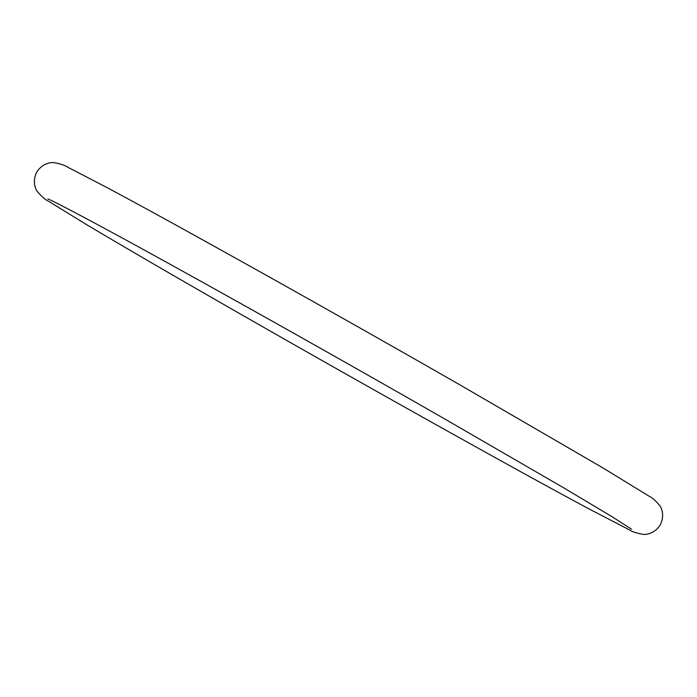<?xml version="1.0" encoding="UTF-8"?>
<svg xmlns="http://www.w3.org/2000/svg" width="697" height="697" viewBox="0 0 697 697"><rect width="100%" height="100%" fill="white"/><g stroke="black" fill="none" stroke-linecap="round" stroke-linejoin="round"><path stroke-width="1.05" d="M458.617 384.117L602.931 467.914L649.308 496.325C651.8 497.327 655.206 500.324 659.536 505.308C661.009 506.998 665.217 514.987 660.268 524.893C654.335 534.224 645.326 534.738 643.113 534.346C636.378 533.144 631.735 531.611 629.191 529.755L589.767 509.315C519.404 471.747 364.801 385.31 238.391 312.883C173.64 275.794 122.977 246.346 86.393 224.521L48.563 201.259C45.671 200.03 41.968 196.842 37.464 191.684C35.991 189.993 31.783 182.004 36.732 172.107C42.665 162.776 51.683 162.262 53.887 162.654C60.63 163.856 65.265 165.389 67.809 167.245L107.233 187.685C177.596 225.253 332.199 311.69 458.617 384.117M47.884 198.959L47.849 198.941C51.247 199.882 94.147 222.291 161.416 259.467C239.367 302.411 348.038 363.564 440.173 416.327L564.404 488.257L612.227 516.817L631.517 529.162"/></g></svg>
